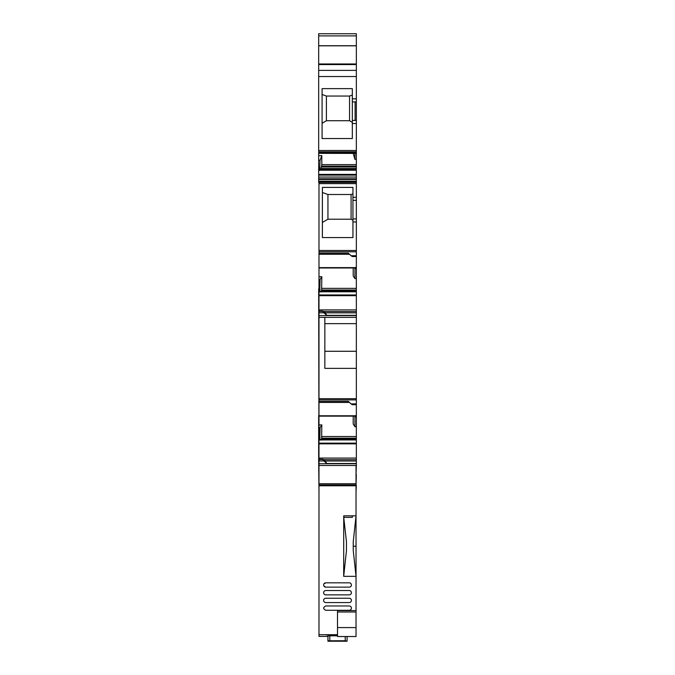 <?xml version="1.0" encoding="UTF-8"?>
<svg xmlns="http://www.w3.org/2000/svg" width="675" height="675" viewBox="0 0 675 675"><rect width="100%" height="100%" fill="white"/><g stroke="black" fill="none" stroke-linecap="round" stroke-linejoin="round"><path stroke-width="1.01" d="M356.341 197.286L356.341 200.374L352.949 200.374L352.949 197.286L356.341 197.286L356.341 181.853L318.684 181.853L356.341 181.912M356.341 200.374L356.341 267.983L318.988 267.975L356.341 267.983M356.341 267.427L356.341 268.658L354.949 268.658L355.354 267.427M320.068 291.237L356.341 291.271L356.341 268.658M320.093 291.254L356.341 291.254L356.341 323.646L324.852 323.646M324.852 317.36L324.852 368.373L356.341 368.373L356.341 323.646M356.341 368.373L356.341 416.146L318.988 416.137L356.341 416.146M356.341 415.589L356.341 416.821L354.949 416.821L355.354 415.589M320.068 439.4L356.341 439.433L356.341 416.821M320.093 439.417L356.341 439.417L356.341 465.522L318.988 465.522L318.988 460.958L323.933 460.958L326.708 463.48L356.341 463.48M356.341 35.893L356.341 33.75L318.684 33.75L318.684 45.799L356.341 45.799L356.341 35.893L318.684 35.893M318.988 459.54L322.692 459.54L318.988 459.278L318.988 460.958M322.751 459.278L318.988 459.278L318.988 458.072L356.341 458.072M318.988 311.377L322.692 311.377L318.988 311.116L318.988 458.072M322.751 311.116L318.988 311.116L318.988 309.909L356.341 309.909M356.341 182.419L318.988 182.419L318.988 309.909M318.988 182.419L318.988 288.908M352.949 200.374L352.949 218.894L356.341 218.894M352.949 218.894L352.949 237.566L352.949 221.982L356.341 221.982M356.341 256.542L352.325 256.542L351.093 255.724L356.341 255.724M356.341 278.547L354.949 278.589L354.949 268.658M318.988 276.792L321.806 276.708L321.637 290.014L356.341 290.014M354.949 278.589L353.211 275.906L353.211 267.983M321.072 292.013L321.637 290.014M356.341 291.271L320.034 291.271L319.756 291.718L356.341 291.718M321.806 276.708L320.068 279.501L319.756 291.718M319.57 311.546L318.988 310.12M323.004 311.234L324.852 312.154L326.708 315.318L356.341 315.318M318.988 317.36L356.341 317.36M356.341 351.278L324.852 351.278M356.341 404.705L352.325 404.705L351.093 403.895L356.341 403.895M356.341 426.71L354.949 426.752L354.949 416.821M318.988 424.955L321.806 424.87L321.637 438.176L356.341 438.176M354.949 426.752L353.211 424.069L353.211 416.146M321.072 440.176L321.637 438.176M356.341 439.433L320.034 439.433L319.756 439.881L356.341 439.881M321.806 424.87L320.068 427.663L319.756 439.881M319.57 459.709L318.988 458.283M323.004 459.397L324.852 460.316L326.708 463.48M320.068 279.501L318.988 279.534M318.988 312.795L323.933 312.795L326.708 315.318M322.692 311.377L323.933 312.795M320.068 427.663L318.988 427.697M322.692 459.54L323.933 460.958M318.684 288.908L318.988 464.29M318.684 182.385L318.684 181.912M351.093 255.724L348.317 253.209L318.988 253.209M351.093 403.895L348.317 401.372L318.988 401.372M352.949 220.295L351.093 219.198L351.093 194.51L352.949 193.835L352.949 187.405L322.388 187.405L322.388 237.566L352.949 237.566M351.093 219.198L327.94 219.198L322.388 222.472M351.093 194.51L327.94 194.51L322.388 192.485M327.94 219.198L327.94 194.51M352.949 197.286L352.949 187.405M321.806 155.613L320.068 160.237L318.684 160.27L318.684 155.689L321.806 155.613L321.806 164.632L321.072 168.514L356.341 168.514L356.341 153.343L318.684 153.343L356.341 153.411L356.341 45.799M356.341 168.514L356.341 181.853L318.684 181.853L318.684 181.195L356.341 181.195M318.684 155.689L318.684 153.225L356.341 153.225M356.341 159.342L354.949 159.376L353.211 153.411M321.072 168.514L356.341 168.666M320.608 169.298L321.013 168.666M320.068 160.237L319.672 170.421L320.093 169.298L356.341 169.298M318.684 160.27L318.684 177.053L356.341 177.053M318.684 181.195L318.684 177.053M356.341 101.908L352.325 101.908L352.325 88.636L322.076 88.636L322.076 138.552L352.325 138.552L352.325 120.428L356.341 120.428M318.684 153.225L318.684 151.841L356.341 151.841M354.949 159.376L354.949 153.411M318.684 45.799L318.684 151.841M352.325 95.032L349.549 96.044L326.396 96.044L326.396 120.732L322.076 123.28M322.076 94.466L326.396 96.044M349.549 96.044L349.549 120.732L352.325 122.369M349.549 120.732L326.396 120.732M352.325 101.908L352.325 120.428M318.684 45.723L356.341 45.723M337.508 635.006L326.244 634.871M318.988 465.522L318.988 636.415L327.94 636.415L318.988 636.415M327.94 640.794L345.229 640.744L347.077 641.225L327.94 641.225L327.94 635.85L337.508 635.799M327.94 635.85L327.94 636.28M318.988 634.694L337.508 634.694M356.029 556.892L356.029 561.212L356.029 556.892M318.988 484.962L356.029 484.962L356.029 465.522M356.029 484.962L356.029 546.244L353.253 546.244M356.029 576.391L356.029 546.244M356.029 610.597L337.508 610.597L337.508 627.581L356.029 627.581L356.029 566.882M356.029 627.581L356.029 636.525L337.508 636.525L337.508 627.581M347.077 640.794L347.077 636.525M355.109 576.34L356.02 576.34L353.253 550.538L353.253 541.704L356.029 515.835L343.735 515.835L343.693 576.34L355.109 576.34M356.029 485.781L318.988 485.781M323.873 585.993L325.78 587.14A2.16 2.16 0 0 1 323.62 584.98A2.16 2.16 0 0 1 325.78 582.82L323.882 583.951M342.453 641.183L332.26 640.87L342.453 640.862M343.693 576.34L346.461 550.547L346.461 541.696L343.735 517.379M352.325 515.835L352.325 517.379L343.997 517.379L343.735 515.835M349.245 602.572A2.16 2.16 0 0 0 351.405 600.413A2.16 2.16 0 0 0 349.245 598.252L325.78 598.252A2.16 2.16 0 0 0 323.62 600.413A2.16 2.16 0 0 0 325.78 602.572L349.245 602.572M325.78 605.973L349.245 605.973A2.16 2.16 0 0 1 351.405 608.133A2.16 2.16 0 0 1 349.245 610.293L325.78 610.293C322.996 608.85 322.996 607.407 325.78 605.973M325.78 582.82L349.245 582.82A2.16 2.16 0 0 1 351.405 584.98A2.16 2.16 0 0 1 349.245 587.14L325.78 587.14M325.78 590.532L349.245 590.532A2.16 2.16 0 0 1 351.405 592.701A2.16 2.16 0 0 1 349.245 594.861L325.78 594.861A2.16 2.16 0 0 1 323.62 592.701A2.16 2.16 0 0 1 325.78 590.532M318.684 418.112L318.659 415.733M356.316 465.522L356.029 474.474M356.029 485.435L356.316 474.474M356.316 485.435L356.029 491.392M318.684 461.287L318.988 491.392M318.659 461.287L318.684 456.789M318.659 418.112L318.659 456.789M356.341 183.642L318.988 183.642M318.988 250.484L356.341 250.484M318.988 251.783L356.341 251.783M318.988 267.621L356.341 267.621M321.806 288.36L356.341 288.36M321.477 290.79L356.341 290.79M319.731 291.769L356.341 291.769M318.988 294.967L356.341 294.967M318.988 291.921L319.672 291.921M318.988 295.684L356.341 295.684M323.485 311.546L356.341 311.546M324.852 312.854L356.341 312.854M318.988 315.579L356.341 315.579M318.988 398.689L356.341 398.689M318.988 399.904L356.341 399.904M318.988 415.783L356.341 415.783M321.806 436.523L356.341 436.523M321.477 438.961L356.341 438.961M319.731 439.931L356.341 439.931M318.988 443.138L356.341 443.138M318.988 440.083L319.672 440.083M318.988 443.846L356.341 443.846M323.485 459.709L356.341 459.709M324.852 461.017L356.341 461.017M318.988 463.742L356.341 463.742M318.988 437.594L320.068 437.594M318.988 289.423L320.068 289.423M321.806 164.632L356.341 164.632M321.637 166.16L356.341 166.16M321.477 166.987L356.341 166.987M320.034 169.391L356.341 169.391M319.756 170.142L356.341 170.142M319.731 170.218L356.341 170.218M318.684 174.403L356.341 174.403M318.684 170.421L319.672 170.421M318.684 175.12L356.341 175.12M318.684 178.799L356.341 178.799M318.684 179.449L356.341 179.449M318.684 181.313L356.341 181.313M356.341 98.82L352.325 98.82M355.109 120.428L355.109 101.908M356.341 123.517L352.325 123.517M318.684 151.951L356.341 151.951M318.684 167.906L320.068 167.906M318.684 150.525L356.341 150.525M318.684 76.537L356.341 76.537M318.684 70.377L356.341 70.377M318.684 64.572L356.341 64.572M318.684 63.982L356.341 63.982M329.797 640.744L329.797 635.799M345.229 640.744L345.229 636.525M318.988 483.739L356.029 483.739M337.508 611.989L356.029 611.989M318.988 254.281L349.498 254.281M318.988 402.443L349.498 402.443M318.684 152.314L356.341 152.314"/></g></svg>
